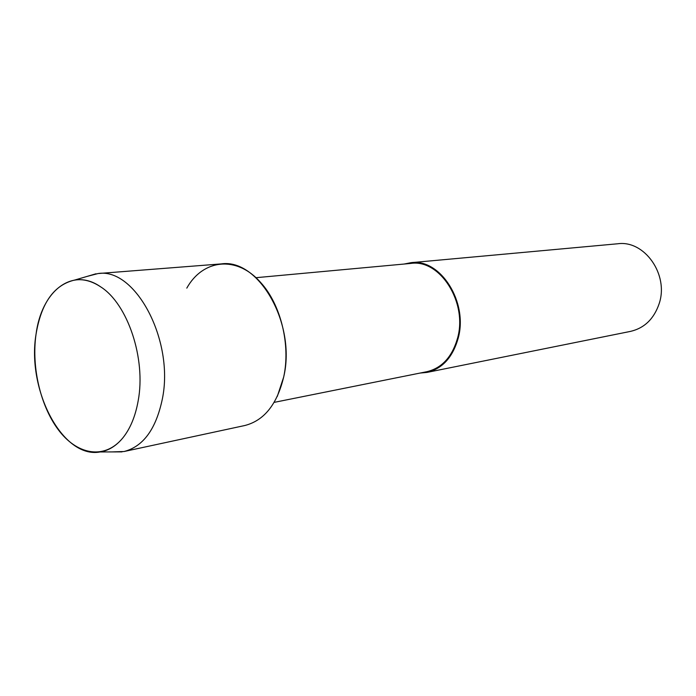 <?xml version="1.0" encoding="UTF-8"?>
<svg xmlns="http://www.w3.org/2000/svg" width="696" height="696" viewBox="0 0 696 696"><rect width="100%" height="100%" fill="white"/><g stroke="black" fill="none" stroke-linecap="round" stroke-linejoin="round"><path stroke-width="1.04" d="M36.018 334.402C31.242 367.958 40.977 408.152 59.873 431.772C78.7 455.419 105.253 459.256 122.705 438.08C130.222 428.797 135.372 416.408 138.156 400.905C146.16 358.745 127.69 303.813 100.598 286.813C71.731 266.594 41.368 291.598 36.018 334.402C26.665 389.856 62.623 459.151 100.128 451.956C108.559 450.625 116.084 446.005 122.705 438.08C130.222 428.797 135.372 416.408 138.156 400.905C146.16 358.745 127.69 303.813 100.598 286.813C91.994 281.114 83.468 278.826 75.003 279.975C54.236 284.664 41.238 302.803 36.018 334.402M277.286 396.442L283.681 377.032C290.771 344.964 280.758 304.291 260.643 282.48C236.631 255.032 202.797 259.295 186.798 288.127M274.146 402.375L426.822 371.707C441.908 368.08 452.148 356.918 457.542 338.204C467.79 302.421 439.95 258.99 410.997 263.41L255.937 277.695M420.097 373.056L427.005 372.412C442.282 368.741 452.644 357.431 458.107 338.482C468.504 302.229 440.298 258.216 410.971 262.679L404.167 264.036M427.005 372.412L630.576 331.374C644.461 328.086 653.996 318.838 659.173 303.63C669.039 274.607 644.479 239.972 617.778 243.765L410.971 262.679M112.3 451.913L124.071 451.513C143.298 446.536 156.061 429.014 162.359 398.939C174.461 340.457 135.294 267.403 98.066 273.545L86.678 276.521M124.071 451.513L244.809 425.517C264.089 420.584 277.051 404.428 283.681 377.032C296.452 323.866 258.59 258.155 221.197 263.915L98.066 273.545M100.128 451.956L122.035 451.887M75.003 279.975L96.013 273.772"/></g></svg>
